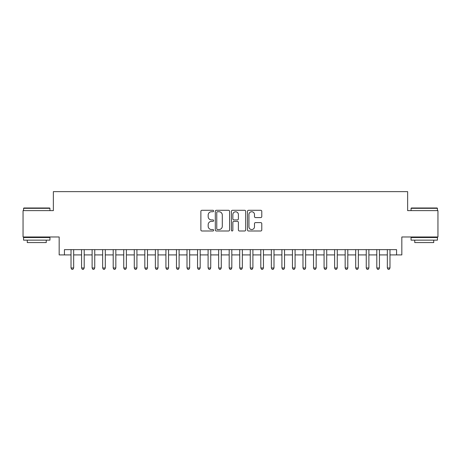 <?xml version="1.0" encoding="UTF-8"?>
<svg xmlns="http://www.w3.org/2000/svg" width="461" height="461" viewBox="0 0 461 461"><rect width="100%" height="100%" fill="white"/><g stroke="black" fill="none" stroke-linecap="round" stroke-linejoin="round"><path stroke-width="0.69" d="M213.633 211.017A0.726 0.726 0 0 0 212.907 210.291L201.912 210.291A1.037 1.037 0 0 0 200.875 211.328L200.875 229.958A1.037 1.037 0 0 0 201.912 230.99L212.907 230.99A0.726 0.726 0 0 0 213.633 230.264A0.726 0.726 0 0 0 212.907 229.543L211.484 229.543A3.313 3.313 0 0 1 208.17 226.23L208.17 224.68A3.313 3.313 0 0 1 211.484 221.366L212.907 221.366A0.726 0.726 0 0 0 213.633 220.64A0.726 0.726 0 0 0 212.907 219.914L211.484 219.914A3.313 3.313 0 0 1 208.17 216.607L208.17 215.051A3.313 3.313 0 0 1 211.484 211.743L212.907 211.743A0.726 0.726 0 0 0 213.633 211.017M260.747 217.586A1.037 1.037 0 0 0 261.779 216.555L261.779 211.328A1.037 1.037 0 0 0 260.747 210.291L248.537 210.291A1.037 1.037 0 0 0 247.499 211.328L247.499 229.958A1.037 1.037 0 0 0 248.537 230.99L260.747 230.99A1.037 1.037 0 0 0 261.779 229.958L261.779 223.643A1.037 1.037 0 0 0 260.747 222.605L255.521 222.605A1.037 1.037 0 0 0 254.484 223.643L254.484 226.772A2.766 2.766 0 0 1 251.718 229.543A2.766 2.766 0 0 1 248.946 226.772L248.946 214.509A2.766 2.766 0 0 1 251.718 211.743A2.766 2.766 0 0 1 254.484 214.509L254.484 216.555A1.037 1.037 0 0 0 255.521 217.586L260.747 217.586M64.436 254.91L64.436 249.637L396.564 249.637L396.564 254.91L401.836 254.91L401.836 236.983L437.95 236.983L437.95 210.625L407.639 210.625L407.639 191.643L53.361 191.643L53.361 210.625L23.05 210.625L23.05 236.983L59.164 236.983L59.164 254.91L71.023 254.91M229.595 211.328A1.037 1.037 0 0 0 228.558 210.291L216.347 210.291A1.037 1.037 0 0 0 215.31 211.328L215.31 229.958A1.037 1.037 0 0 0 216.347 230.99L228.558 230.99A1.037 1.037 0 0 0 229.595 229.958L229.595 211.328M232.442 210.291L244.653 210.291A1.037 1.037 0 0 1 245.69 211.328L245.69 229.958A1.037 1.037 0 0 1 244.653 230.99L239.426 230.99A1.037 1.037 0 0 1 238.389 229.958L238.389 222.404A1.037 1.037 0 0 0 237.357 221.366L233.888 221.366A1.037 1.037 0 0 0 232.857 222.404L232.857 230.264A0.726 0.726 0 0 1 232.131 230.99A0.726 0.726 0 0 1 231.405 230.264L231.405 211.328A1.037 1.037 0 0 1 232.442 210.291M73.662 254.91L81.568 254.91M84.202 254.91L92.114 254.91M94.747 254.91L102.653 254.91M105.292 254.91L113.199 254.91M115.838 254.91L123.744 254.91M126.377 254.91L134.289 254.91M136.923 254.91L144.829 254.91M147.468 254.91L155.374 254.91M158.014 254.91L165.92 254.91M168.553 254.91L176.465 254.91M179.099 254.91L187.005 254.91M189.644 254.91L197.55 254.91M200.189 254.91L208.095 254.91M210.729 254.91L218.641 254.91M221.274 254.91L229.18 254.91M231.82 254.91L239.726 254.91M242.359 254.91L250.271 254.91M252.905 254.91L260.811 254.91M263.45 254.91L271.356 254.91M273.995 254.91L281.901 254.91M284.535 254.91L292.447 254.91M295.08 254.91L302.986 254.91M305.626 254.91L313.532 254.91M316.171 254.91L324.077 254.91M326.711 254.91L334.623 254.91M337.256 254.91L345.162 254.91M347.801 254.91L355.708 254.91M358.347 254.91L366.253 254.91M368.886 254.91L376.798 254.91M379.432 254.91L387.338 254.91M389.977 254.91L396.564 254.91M217.488 211.743A0.726 0.726 0 0 0 216.762 212.463L216.762 228.817A0.726 0.726 0 0 0 217.488 229.543L218.987 229.543A3.313 3.313 0 0 0 222.3 226.23L222.3 215.051A3.313 3.313 0 0 0 218.987 211.743L217.488 211.743M238.389 214.561A2.766 2.766 0 0 0 235.623 211.795A2.766 2.766 0 0 0 232.857 214.561L232.857 218.883A1.037 1.037 0 0 0 233.888 219.914L237.357 219.914A1.037 1.037 0 0 0 238.389 218.883L238.389 214.561M73.662 249.637L73.662 267.985L71.023 267.985L71.023 249.637M73.662 267.985L72.867 269.357L71.818 269.357L71.023 267.985M23.891 207.992L49.621 207.992L49.938 208.303L23.574 208.303L23.891 207.992M36.759 240.146L23.574 240.146L23.574 237.513L49.938 237.513L49.938 240.146L36.759 240.146M46.244 240.146L46.244 242.572L27.268 242.572L27.268 240.146M411.379 207.992L437.109 207.992L437.426 208.303L411.062 208.303L411.379 207.992M424.241 240.146L411.062 240.146L411.062 237.513L437.426 237.513L437.426 240.146L424.241 240.146M433.732 240.146L433.732 242.572L414.756 242.572L414.756 240.146M84.202 249.637L84.202 267.985L81.568 267.985L81.568 249.637M84.202 267.985L83.412 269.357L82.358 269.357L81.568 267.985M94.747 249.637L94.747 267.985L92.114 267.985L92.114 249.637M94.747 267.985L93.958 269.357L92.903 269.357L92.114 267.985M105.292 249.637L105.292 267.985L102.653 267.985L102.653 249.637M105.292 267.985L104.503 269.357L103.448 269.357L102.653 267.985M115.838 249.637L115.838 267.985L113.199 267.985L113.199 249.637M115.838 267.985L115.043 269.357L113.988 269.357L113.199 267.985M126.377 249.637L126.377 267.985L123.744 267.985L123.744 249.637M126.377 267.985L125.588 269.357L124.533 269.357L123.744 267.985M136.923 249.637L136.923 267.985L134.289 267.985L134.289 249.637M136.923 267.985L136.133 269.357L135.079 269.357L134.289 267.985M147.468 249.637L147.468 267.985L144.829 267.985L144.829 249.637M147.468 267.985L146.679 269.357L145.624 269.357L144.829 267.985M158.014 249.637L158.014 267.985L155.374 267.985L155.374 249.637M158.014 267.985L157.218 269.357L156.164 269.357L155.374 267.985M168.553 249.637L168.553 267.985L165.92 267.985L165.92 249.637M168.553 267.985L167.764 269.357L166.709 269.357L165.92 267.985M179.099 249.637L179.099 267.985L176.465 267.985L176.465 249.637M179.099 267.985L178.309 269.357L177.255 269.357L176.465 267.985M189.644 249.637L189.644 267.985L187.005 267.985L187.005 249.637M189.644 267.985L188.854 269.357L187.8 269.357L187.005 267.985M200.189 249.637L200.189 267.985L197.55 267.985L197.55 249.637M200.189 267.985L199.394 269.357L198.339 269.357L197.55 267.985M210.729 249.637L210.729 267.985L208.095 267.985L208.095 249.637M210.729 267.985L209.939 269.357L208.885 269.357L208.095 267.985M221.274 249.637L221.274 267.985L218.641 267.985L218.641 249.637M221.274 267.985L220.485 269.357L219.43 269.357L218.641 267.985M231.82 249.637L231.82 267.985L229.18 267.985L229.18 249.637M231.82 267.985L231.024 269.357L229.976 269.357L229.18 267.985M242.359 249.637L242.359 267.985L239.726 267.985L239.726 249.637M242.359 267.985L241.57 269.357L240.515 269.357L239.726 267.985M252.905 249.637L252.905 267.985L250.271 267.985L250.271 249.637M252.905 267.985L252.115 269.357L251.061 269.357L250.271 267.985M263.45 249.637L263.45 267.985L260.811 267.985L260.811 249.637M263.45 267.985L262.661 269.357L261.606 269.357L260.811 267.985M273.995 249.637L273.995 267.985L271.356 267.985L271.356 249.637M273.995 267.985L273.2 269.357L272.146 269.357L271.356 267.985M284.535 249.637L284.535 267.985L281.901 267.985L281.901 249.637M284.535 267.985L283.745 269.357L282.691 269.357L281.901 267.985M295.08 249.637L295.08 267.985L292.447 267.985L292.447 249.637M295.08 267.985L294.291 269.357L293.236 269.357L292.447 267.985M305.626 249.637L305.626 267.985L302.986 267.985L302.986 249.637M305.626 267.985L304.836 269.357L303.782 269.357L302.986 267.985M316.171 249.637L316.171 267.985L313.532 267.985L313.532 249.637M316.171 267.985L315.376 269.357L314.321 269.357L313.532 267.985M326.711 249.637L326.711 267.985L324.077 267.985L324.077 249.637M326.711 267.985L325.921 269.357L324.867 269.357L324.077 267.985M337.256 249.637L337.256 267.985L334.623 267.985L334.623 249.637M337.256 267.985L336.467 269.357L335.412 269.357L334.623 267.985M347.801 249.637L347.801 267.985L345.162 267.985L345.162 249.637M347.801 267.985L347.012 269.357L345.957 269.357L345.162 267.985M358.347 249.637L358.347 267.985L355.708 267.985L355.708 249.637M358.347 267.985L357.552 269.357L356.497 269.357L355.708 267.985M368.886 249.637L368.886 267.985L366.253 267.985L366.253 249.637M368.886 267.985L368.097 269.357L367.042 269.357L366.253 267.985M379.432 249.637L379.432 267.985L376.798 267.985L376.798 249.637M379.432 267.985L378.642 269.357L377.588 269.357L376.798 267.985M389.977 249.637L389.977 267.985L387.338 267.985L387.338 249.637M389.977 267.985L389.182 269.357L388.133 269.357L387.338 267.985M23.574 210.625L23.574 208.303M29.585 237.513L29.585 236.983M43.928 237.513L43.928 236.983M49.938 210.625L49.938 208.303M411.062 210.625L411.062 208.303M417.072 237.513L417.072 236.983M431.415 237.513L431.415 236.983M437.426 210.625L437.426 208.303"/></g></svg>
